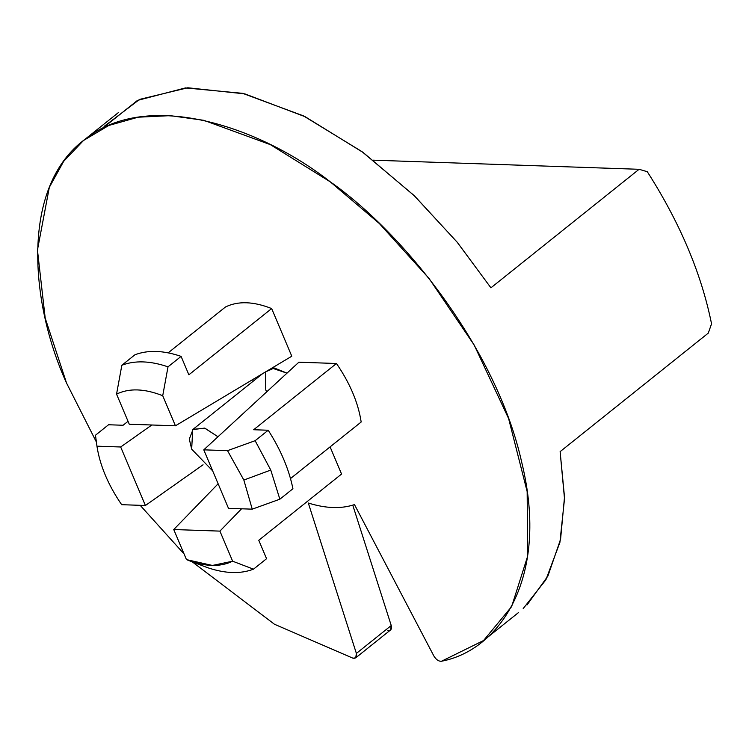 <?xml version="1.0" encoding="UTF-8"?>
<svg xmlns="http://www.w3.org/2000/svg" width="749" height="749" viewBox="0 0 749 749"><rect width="100%" height="100%" fill="white"/><g stroke="black" fill="none" stroke-linecap="round" stroke-linejoin="round"><path stroke-width="1.12" d="M352.966 658.193L274.452 624.245L192.315 561.881L274.452 624.245L352.966 658.193C356.047 658.624 357.189 657.032 356.384 653.418L355.738 657.819L352.966 658.193M184.067 553.951L140.185 505.322L184.067 553.951M96.349 441.947L66.549 383.067L96.349 441.947M227.527 450.655L243.846 480.043L270.764 470.063L255.137 440.693L227.527 450.655L203.784 449.84L298.87 362.207L203.784 449.84L228.501 508.346L203.784 449.84L227.527 450.655L255.137 440.693L270.764 470.063L279.854 499.199L252.235 509.161L228.501 508.346L252.235 509.161L243.846 480.043L227.527 450.655M258.77 540.282L266.56 558.707L258.77 540.282L341.563 474.051L258.77 540.282M134.923 354.792C147.984 349.811 163.366 350.335 181.089 356.374L188.87 374.8L271.662 308.56C253.462 301.37 238.07 300.845 225.496 306.978L168.169 352.845L225.496 306.978C238.07 300.845 253.462 301.37 271.662 308.56L188.87 374.8L181.089 356.374L168.01 366.832L162.72 395.715L175.435 425.807L129.268 424.224L116.554 394.133L121.844 365.25L134.923 354.792L121.844 365.25L116.554 394.133C129.128 388.001 144.52 388.525 162.72 395.715L168.01 366.832C150.296 360.793 134.904 360.269 121.844 365.25C134.904 360.269 150.296 360.793 168.01 366.832L181.089 356.374C163.366 350.335 147.984 349.811 134.923 354.792M102.416 128.407L137.46 100.422L185.452 87.914L242.657 93.344L303.457 115.87L362.02 151.663L413.982 195.423L457.077 242.077L490.923 287.822L639.075 169.293L373.339 160.174L639.075 169.293L647.295 171.708C679.97 222.799 701.382 273.507 711.55 323.821L708.282 333.108L560.121 451.638L564.503 497.102L560.561 539.42L547.894 576.065L527.015 604.949M336.46 363.499L253.668 429.739L268.208 430.235C280.8 449.887 289.03 469.389 292.925 488.741L279.854 499.199L292.925 488.741C289.03 469.389 280.8 449.887 268.208 430.235L255.137 440.693L268.208 430.235L253.668 429.739L336.46 363.499L298.87 362.207L336.46 363.499C349.961 383.179 358.2 402.681 361.177 422.005C358.2 402.681 349.961 383.179 336.46 363.499M290.5 478.555L361.177 422.005L290.5 478.555M291.782 356.206L175.435 425.807L291.782 356.206L271.662 308.56L291.782 356.206M203.054 464.792L145.4 505.5L121.656 504.686L145.4 505.5L203.054 464.792M151.841 424.992L120.683 446.984L145.4 505.5L120.683 446.984L96.949 446.179C99.926 465.494 108.165 484.996 121.656 504.686C108.165 484.996 99.926 465.494 96.949 446.179L95.479 435.216L108.549 424.758L123.089 425.254L128.032 421.303L123.089 425.254L108.549 424.758L95.479 435.216L96.949 446.179L120.683 446.984L151.841 424.992M252.525 381.737L251.833 380.099L252.525 381.737M173.749 529.534L218.118 483.779L173.749 529.534L186.464 559.615L173.749 529.534L219.916 531.116L232.63 561.198L253.48 569.174L266.56 558.707L253.48 569.174C240.42 574.155 225.037 573.622 207.314 567.583C225.037 573.622 240.42 574.155 253.48 569.174L232.63 561.198L219.916 531.116L173.749 529.534M241.562 508.796L219.916 531.116L241.562 508.796M341.563 474.051L330.094 446.881L341.563 474.051M186.464 559.615C204.664 566.806 220.056 567.339 232.63 561.198L212.426 565.448L186.464 559.615M116.554 394.133L129.268 424.224L175.435 425.807L162.72 395.715C144.52 388.525 129.128 388.001 116.554 394.133M193.682 562.415L207.314 567.583M270.764 470.063L243.846 480.043L252.235 509.161L279.854 499.199L270.764 470.063M355.738 657.819L390.603 629.928L391.24 625.527L352.76 505.154L391.24 625.527C392.055 629.141 390.912 630.733 387.823 630.302M391.24 625.527L356.384 653.418L391.24 625.527M433.914 656.077L354.474 504.601C341.169 509.02 325.787 508.496 308.307 503.019L356.384 653.418L308.307 503.019C325.787 508.496 341.169 509.02 354.474 504.601L433.914 656.077C436.18 659.738 438.717 661.461 441.526 661.227C498.918 650.329 550.084 579.099 521.819 462.723C496.269 347.18 401.801 231.816 330.281 181.848C259.95 126.59 148.077 88.888 85.414 139.005C20.495 186.239 29.707 302.268 66.549 383.067L45.202 318.128L37.45 250.035L49.322 187.353L63.674 161.335L83.504 140.494L108.792 125.467L138.125 117.2L170.257 115.655L203.831 120.317L270.38 144.651L330.281 181.848L379.331 223.511L429.008 278.394L474.145 344.98L508.608 418.541L527.165 491.634L527.633 556.264L511.623 606.615L483.554 640.535L441.526 661.227C438.717 661.461 436.18 659.738 433.914 656.077M191.678 449.166L212.679 470.887L191.678 449.166L189.3 439.111L193.064 429.299L204.945 428.203L217.978 436.761L204.617 428.1L192.699 429.617L191.678 449.166M266.663 391.896L265.755 389.901L265.343 371.991L274.331 368.002L286.998 373.152L271.924 368.077M523.195 608.572L545.909 579.782L559.896 542.435L564.512 498.787L560.121 451.638L708.282 333.108L711.55 323.821C701.382 273.507 679.97 222.799 647.295 171.708L639.075 169.293L490.923 287.822L457.358 242.414L414.674 196.088L363.228 152.543L305.208 116.75L244.829 93.878L187.774 87.773L139.595 99.392L104.064 126.441M96.967 446.338L96.902 445.861M188.121 560.271L193.233 562.237M193.064 429.299L262.656 373.629M83.504 140.494L118.37 112.603M483.554 640.535L518.411 612.645"/></g></svg>
